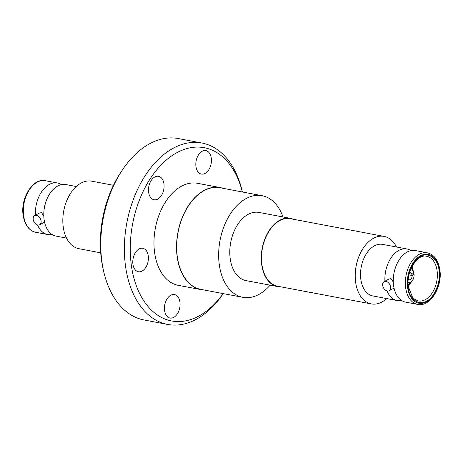 <?xml version="1.0" encoding="UTF-8"?>
<svg xmlns="http://www.w3.org/2000/svg" width="463" height="463" viewBox="0 0 463 463"><rect width="100%" height="100%" fill="white"/><g stroke="black" fill="none" stroke-linecap="round" stroke-linejoin="round"><path stroke-width="0.69" d="M52.047 234.481A26.235 16.761 -79.3 0 1 47.695 234.538A26.235 16.761 -79.3 0 1 37.544 224.966M427.378 252.833L415.305 250.558A26.235 16.761 100.7 0 0 393.585 285.48A26.235 16.761 100.7 0 0 405.571 302.119L417.643 304.399A26.235 16.761 -79.3 0 1 405.657 287.76A26.235 16.761 -79.3 0 1 427.378 252.833C434.149 254.54 438.305 260.183 439.85 269.767C442.721 286.973 429.849 307.501 417.643 304.399M393.295 282.1L391.027 278.628L388.781 279.096L384.14 281.614A5.203 3.554 61.5 0 1 390.558 286.933A5.203 3.554 61.5 0 1 389.105 290.764A5.203 3.554 61.5 0 1 382.687 285.445A5.203 3.554 61.5 0 1 384.14 281.614M35.448 215.191A26.235 16.761 -79.3 0 1 49.275 184.453A26.235 16.761 -79.3 0 1 57.429 182.978A26.235 16.761 -79.3 0 1 61.463 184.621M43.806 216.111L41.543 212.633L39.291 213.107L34.656 215.625A5.203 3.554 61.5 0 1 36.484 215.376A5.203 3.554 61.5 0 1 40.785 219.705A5.203 3.554 61.5 0 1 39.621 224.775A5.203 3.554 61.5 0 1 37.787 225.018A5.203 3.554 61.5 0 1 33.492 220.689A5.203 3.554 61.5 0 1 34.656 215.625M113.458 185.293L91.68 181.183A34.355 21.946 100.7 0 0 81.002 183.116A34.355 21.946 100.7 0 0 62.841 219.011A34.355 21.946 100.7 0 0 78.93 248.7L100.708 252.815M76.25 186.531L65.821 184.563A26.235 16.761 100.7 0 0 57.667 186.039A26.235 16.761 100.7 0 0 44.095 219.491A26.235 16.761 100.7 0 0 56.087 236.124L66.51 238.092M223.021 188.325A51.92 33.162 100.7 0 0 220.145 187.567A51.92 33.162 100.7 0 0 177.155 256.681A51.92 33.162 100.7 0 0 200.878 289.601A51.92 33.162 100.7 0 0 203.83 289.948M220.145 187.567L197.579 183.307A51.92 33.162 100.7 0 0 154.59 252.422A51.92 33.162 100.7 0 0 178.313 285.341L200.878 289.601M223.16 293.594A88.149 56.307 -79.3 0 1 198.986 315.98A88.149 56.307 -79.3 0 1 131.318 265.05A88.149 56.307 -79.3 0 1 176.907 152.668A88.149 56.307 -79.3 0 1 242.352 191.971M223.201 293.606A92.311 58.969 -79.3 0 1 196.358 319.244A92.311 58.969 -79.3 0 1 167.67 324.441A92.311 58.969 -79.3 0 1 124.443 244.661A92.311 58.969 -79.3 0 1 173.237 148.218A92.311 58.969 -79.3 0 1 201.926 143.021A92.311 58.969 -79.3 0 1 242.392 191.983M167.67 324.441L144.057 319.979A92.311 58.969 -79.3 0 1 103.527 270.751A92.311 58.969 -79.3 0 1 122.626 169.62A92.311 58.969 -79.3 0 1 149.618 143.756A92.311 58.969 -79.3 0 1 178.313 138.559L201.926 143.021M103.527 270.751L102.983 268.285A88.149 56.307 -79.3 0 1 121.219 171.715L122.626 169.62M211.296 158.178A11.94 7.628 -79.3 0 1 201.411 174.071A11.94 7.628 -79.3 0 1 195.959 166.506A11.94 7.628 -79.3 0 1 205.844 150.614A11.94 7.628 -79.3 0 1 211.296 158.178M163.943 183.875A11.94 7.628 -79.3 0 1 154.057 199.767A11.94 7.628 -79.3 0 1 148.606 192.197A11.94 7.628 -79.3 0 1 158.485 176.305A11.94 7.628 -79.3 0 1 163.943 183.875M148.258 255.86A11.94 7.628 -79.3 0 1 138.373 271.752A11.94 7.628 -79.3 0 1 132.922 264.182A11.94 7.628 -79.3 0 1 142.807 248.29A11.94 7.628 -79.3 0 1 148.258 255.86M179.933 302.142A11.94 7.628 -79.3 0 1 170.048 318.035A11.94 7.628 -79.3 0 1 164.591 310.465A11.94 7.628 -79.3 0 1 174.476 294.572A11.94 7.628 -79.3 0 1 179.933 302.142M384.07 236.396L290.353 218.698A34.355 21.946 100.7 0 0 261.902 264.437A34.355 21.946 100.7 0 0 277.603 286.215L371.32 303.913A34.355 21.946 -79.3 0 1 355.625 282.129A34.355 21.946 -79.3 0 1 384.07 236.396A34.355 21.946 -79.3 0 1 396.49 247.005M386.75 298.566A34.355 21.946 -79.3 0 1 371.32 303.913M401.537 300.475A26.235 16.761 -79.3 0 1 397.179 300.533L372.831 295.932A26.235 16.761 -79.3 0 1 360.839 279.299A26.235 16.761 -79.3 0 1 382.565 244.371L406.913 248.972A26.235 16.761 -79.3 0 1 410.953 250.616M397.179 300.533A26.235 16.761 -79.3 0 1 387.033 290.955M280.676 286.8A34.702 22.166 -79.3 0 1 277.534 286.556A34.702 22.166 -79.3 0 1 261.682 264.552A34.702 22.166 -79.3 0 1 290.417 218.357A34.702 22.166 -79.3 0 1 293.42 219.277M290.417 218.357L258.927 212.413A34.702 22.166 100.7 0 0 230.198 258.609A34.702 22.166 100.7 0 0 246.05 280.613L277.534 286.556M384.932 281.186A26.235 16.761 -79.3 0 1 406.913 248.972M270.114 285.156A51.711 33.029 -79.3 0 1 242.896 297.321A51.711 33.029 -79.3 0 1 219.271 264.535A51.711 33.029 -79.3 0 1 262.087 195.699A51.711 33.029 -79.3 0 1 282.991 216.956M242.896 297.321L200.913 289.398A51.711 33.029 -79.3 0 1 177.288 256.612A51.711 33.029 -79.3 0 1 220.104 187.775L262.087 195.699M439.034 270.421C441.158 281.272 434.462 297.796 426.579 301.124C418.934 306.217 408.991 298.733 408.088 287.21C405.964 276.353 412.66 259.836 420.543 256.502C428.188 251.409 438.131 258.892 439.034 270.421M413.413 273.373L413.424 274.264M411.242 281.857L408.216 284.913M411.497 267.539L413.199 271.486M412.284 274.044L414.049 274.38A6.523 4.167 -79.3 0 1 408.603 282.627A6.523 4.167 -79.3 0 1 408.135 282.499M414.049 274.38L412.174 275.502L408.985 274.9M412.174 275.502A3.611 2.303 -79.3 0 1 409.142 279.768A3.611 2.303 -79.3 0 1 408.291 279.299M409.518 272.794A3.611 2.303 -79.3 0 1 410.484 272.672A3.611 2.303 -79.3 0 1 411.966 274.235L413.847 273.112A6.523 4.167 -79.3 0 0 411.022 269.807L410.554 269.721M409.269 273.726L411.966 274.235M410.542 269.761A6.523 4.167 -79.3 0 1 411.022 269.807M45.357 180.697A26.235 16.761 100.7 0 0 37.202 182.179A26.235 16.761 100.7 0 0 23.636 215.625A26.235 16.761 100.7 0 0 35.622 232.264C28.851 230.557 24.695 224.914 23.15 215.33C20.279 198.123 33.151 177.595 45.357 180.697L57.429 182.978M439.526 270.155A24.846 15.875 -79.3 0 1 426.672 301.83A24.846 15.875 -79.3 0 1 407.596 287.477A24.846 15.875 -79.3 0 1 420.45 255.796A24.846 15.875 -79.3 0 1 439.526 270.155M437.089 270.705A22.699 14.498 -79.3 0 1 418.297 300.921L414.825 299.428L412.492 297.229L408.412 286.829C405.71 271.428 417.794 253.383 426.724 256.311A22.699 14.498 -79.3 0 1 437.089 270.705M44.257 222.257L39.621 224.775M389.105 290.764L393.747 288.246M408.354 286.371L413.216 279.206M414.072 274.675L412.157 266.231M408.603 282.627L408.135 282.54M47.695 234.538L35.622 232.264"/></g></svg>
